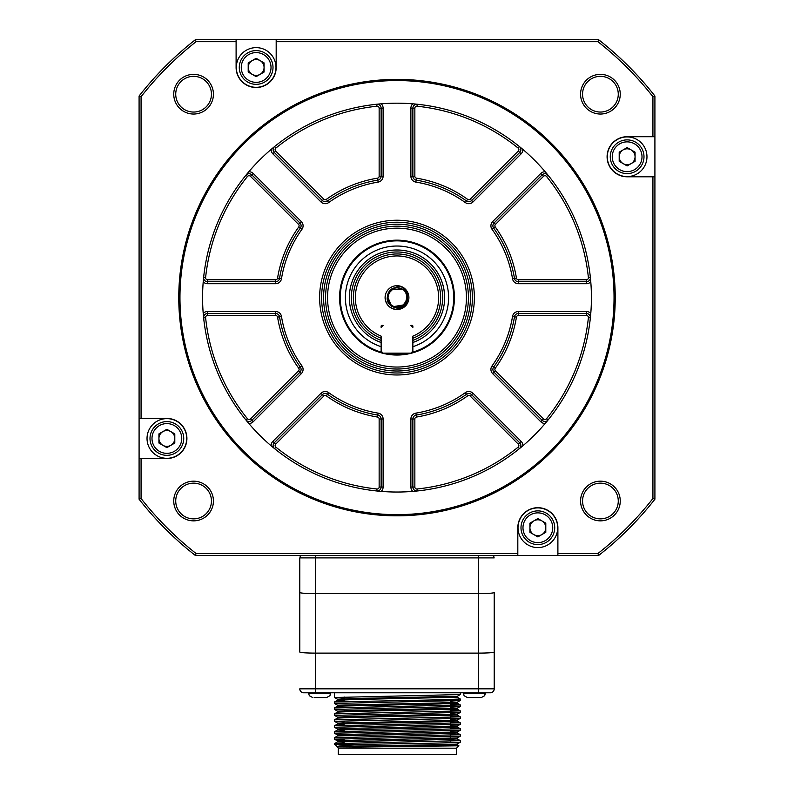 <?xml version="1.0" encoding="UTF-8"?>
<svg xmlns="http://www.w3.org/2000/svg" width="794" height="794" viewBox="0 0 794 794"><rect width="100%" height="100%" fill="white"/><g stroke="black" fill="none" stroke-linecap="round" stroke-linejoin="round"><path stroke-width="1.19" d="M344.13 731.214L344.13 728.555M344.13 711.692L344.13 710.699M344.13 701.449L344.13 696.963M338.274 748.176L456.52 748.176L456.52 754.3L338.274 754.3L338.274 748.176L334.482 743.65M468.917 697.559L472.916 697.559M358.6 747.025L336.993 746.876C332.17 745.884 460.857 744.891 457.284 743.889L457.284 744.881C459.865 745.596 394.479 746.31 358.6 747.025L458.892 745.804L457.294 744.881L457.284 743.928M456.52 748.176L458.892 745.804M336.984 746.876L336.984 746.866C336.428 746.023 345.082 745.199 362.947 744.385L334.482 744.385M362.947 744.385C402.052 743.631 462.545 742.886 460.312 742.142L460.312 740.673L334.522 743.621L337.529 741.874L440.025 739.661L457.284 738.926L457.284 737.934L354.769 740.167L337.51 740.911L337.51 741.904L344.13 742.35M457.265 743.909L460.312 742.142M485.283 692.795L484.668 695.723L481.313 697.559L467.428 697.559L464.083 695.723L463.458 692.795M330.542 692.795L329.917 695.723L326.572 697.559L314.176 697.559M450.664 732.525L457.284 732.971L440.025 733.716L337.529 735.929L334.502 737.676L460.312 734.718L460.312 736.187M457.265 732.951L460.292 734.698L450.664 734.182M450.664 726.57L457.284 727.026L440.025 727.761L337.529 729.974L334.502 731.721L460.312 728.763L460.312 730.232M457.265 726.996L460.292 728.743L450.664 728.237M450.664 720.615L457.284 721.071L440.025 721.806L337.529 724.019L334.502 725.766L460.312 722.818L460.312 724.287M457.265 721.041L460.292 722.788L450.664 722.282M450.664 716.327L460.292 716.843L457.265 715.096L355.891 717.329L337.529 718.074L334.502 719.821L460.312 716.863L460.312 718.332M450.664 707.722L457.284 708.179L457.284 709.171L355.891 711.384L337.529 712.119L334.502 713.866L460.312 710.908L460.312 712.377M457.265 709.141L460.292 710.888L450.664 710.382M450.664 702.759L457.284 703.216L440.025 703.95L337.529 706.164L334.502 707.911L460.312 704.963L460.312 706.432M457.265 703.186L460.292 704.933L450.664 704.427M337.529 700.219L334.502 701.965L442.139 699.752L460.312 699.008L457.284 697.261L355.891 699.474L337.529 700.219L344.13 700.695M337.529 706.164L337.51 705.201L334.502 703.474M337.529 724.019L344.13 724.495M337.529 729.974L344.13 730.45M450.664 738.47L457.284 738.926M334.482 707.94L334.482 709.409L460.292 706.452L457.265 708.198L354.769 710.412L337.51 711.146L337.51 712.139M334.482 713.885L334.482 715.354L460.292 712.407L457.265 714.153L354.769 716.367L337.51 717.101L337.51 718.094M344.13 721.845L334.502 721.329L337.529 723.076L438.903 720.843L457.265 720.098L460.292 718.352L334.482 721.309L334.482 719.84M334.482 725.795L334.482 727.264L460.292 724.307L457.265 726.053L354.769 728.267L337.51 729.001L337.51 729.994M334.482 731.74L334.482 733.209L460.292 730.262L457.265 732.008L354.769 734.222L337.51 734.956L337.51 735.949M344.13 739.7L334.502 739.184L337.529 740.931M334.482 737.695L334.482 739.164L460.292 736.207L457.265 737.954M457.284 697.261L457.284 696.298L460.232 694.571M334.482 692.795L334.482 697.499L460.292 694.552L457.265 696.298L354.769 698.512L337.51 699.246L344.13 699.703M450.664 701.767L457.265 702.243L438.903 702.988L337.51 705.201M334.502 709.429L337.529 711.176L344.13 711.603M450.664 713.677L457.265 714.153M450.664 719.622L457.265 720.098M450.664 725.577L457.265 726.053M450.664 731.532L457.265 732.008M460.312 700.477L460.312 699.008L457.275 697.221L457.294 696.249M334.482 701.985L334.482 703.454L460.292 700.497L457.265 702.243M337.529 699.266L334.502 697.529L344.13 698.035M460.312 692.795L460.312 694.522M623.161 149.877A7.94 7.94 0 0 0 623.161 163.624A7.94 7.94 0 0 0 635.071 156.746A7.94 7.94 0 0 0 623.161 149.877M252.174 60.602A7.94 7.94 0 0 0 252.174 74.348A7.94 7.94 0 0 0 264.074 67.47A7.94 7.94 0 0 0 252.174 60.602M162.899 431.589A7.94 7.94 0 0 0 162.899 445.335A7.94 7.94 0 0 0 174.799 438.467A7.94 7.94 0 0 0 162.899 431.589M533.886 520.864A7.94 7.94 0 0 0 533.886 534.61A7.94 7.94 0 0 0 545.796 527.742A7.94 7.94 0 0 0 533.886 520.864M619.201 161.331L627.131 165.916L635.071 161.331L635.071 152.17L627.131 147.585L619.201 152.17L619.201 161.331M248.204 72.055L256.144 76.641L264.074 72.055L264.074 62.895L256.144 58.309L248.204 62.895L248.204 72.055M158.929 443.042L166.869 447.627L174.799 443.042L174.799 433.881L166.869 429.296L158.929 433.881L158.929 443.042M529.926 532.317L537.856 536.903L545.796 532.317L545.796 523.157L537.856 518.571L529.926 523.157L529.926 532.317M494.215 592.552L494.215 688.835A3.97 3.97 0 0 1 490.245 692.795L478.335 692.795L490.245 692.795A3.97 3.97 0 0 0 494.215 688.835L494.215 592.552C493.253 593.187 487.963 593.545 478.335 593.604L315.665 593.604C306.037 593.545 300.747 593.187 299.785 592.552L299.785 652.072C300.747 652.708 306.037 653.055 315.665 653.125L315.665 692.795L306.732 692.795M315.665 692.795L478.335 692.795L478.335 688.835L299.785 688.835A3.97 3.97 0 0 0 303.755 692.795L315.665 692.795M612.253 156.746A14.878 14.878 0 0 0 627.131 171.633A14.878 14.878 0 0 0 642.009 156.746A14.878 14.878 0 0 0 627.131 141.868A14.878 14.878 0 0 0 612.253 156.746M241.267 67.47A14.878 14.878 0 0 0 256.144 82.358A14.878 14.878 0 0 0 271.022 67.47A14.878 14.878 0 0 0 256.144 52.593A14.878 14.878 0 0 0 241.267 67.47M151.991 438.467A14.878 14.878 0 0 0 166.869 453.344A14.878 14.878 0 0 0 181.747 438.467A14.878 14.878 0 0 0 166.869 423.589A14.878 14.878 0 0 0 151.991 438.467M522.978 527.742A14.878 14.878 0 0 0 537.856 542.62A14.878 14.878 0 0 0 552.733 527.742A14.878 14.878 0 0 0 537.856 512.864A14.878 14.878 0 0 0 522.978 527.742M494.215 688.835L478.335 688.835L478.335 653.125L315.665 653.125L315.665 557.894L299.785 557.894L299.785 592.552M610.268 156.746A16.863 16.863 0 0 0 627.131 173.618A16.863 16.863 0 0 0 643.994 156.746A16.863 16.863 0 0 0 627.131 139.883A16.863 16.863 0 0 0 610.268 156.746M239.282 67.47A16.863 16.863 0 0 0 256.144 84.343A16.863 16.863 0 0 0 273.007 67.47A16.863 16.863 0 0 0 256.144 50.608A16.863 16.863 0 0 0 239.282 67.47M150.006 438.467A16.863 16.863 0 0 0 166.869 455.329A16.863 16.863 0 0 0 183.732 438.467A16.863 16.863 0 0 0 166.869 421.604A16.863 16.863 0 0 0 150.006 438.467M520.993 527.742A16.863 16.863 0 0 0 537.856 544.605A16.863 16.863 0 0 0 554.718 527.742A16.863 16.863 0 0 0 537.856 510.879A16.863 16.863 0 0 0 520.993 527.742M494.215 557.894L478.335 557.894L478.335 653.125C487.963 653.055 493.253 652.708 494.215 652.072M299.785 652.072L299.785 557.894M478.335 555.512L478.335 557.894L315.665 557.894L315.665 555.512M607.291 156.746A19.84 19.84 0 0 0 627.131 176.586A19.84 19.84 0 0 0 646.971 156.746A19.84 19.84 0 0 0 627.131 136.915A19.84 19.84 0 0 0 607.291 156.746M236.304 67.47A19.84 19.84 0 0 0 256.144 87.31A19.84 19.84 0 0 0 275.984 67.47A19.84 19.84 0 0 0 256.144 47.64A19.84 19.84 0 0 0 236.304 67.47M147.029 438.467A19.84 19.84 0 0 0 166.869 458.307A19.84 19.84 0 0 0 186.709 438.467A19.84 19.84 0 0 0 166.869 418.627A19.84 19.84 0 0 0 147.029 438.467M537.856 507.902A19.84 19.84 0 0 0 518.016 527.742A19.84 19.84 0 0 0 537.856 547.582A19.84 19.84 0 0 0 557.696 527.742A19.84 19.84 0 0 0 537.856 507.902A19.84 19.84 0 0 0 518.016 527.742A19.84 19.84 0 0 0 537.856 547.582M493.818 557.894L493.818 555.512M300.182 557.894L300.182 555.512M139.089 458.505L139.089 96.014A327.346 327.346 0 0 1 195.413 39.7L598.587 39.7A327.346 327.346 0 0 1 654.911 96.014L654.911 499.198A327.346 327.346 0 0 1 598.587 555.512L195.413 555.512A327.346 327.346 0 0 1 139.089 499.198L139.089 458.505L166.869 458.505A20.039 20.039 0 0 0 186.908 438.467A20.039 20.039 0 0 0 166.869 418.428L141.074 418.428L141.074 96.699A325.361 325.361 0 0 1 196.098 41.685L236.106 41.685L236.106 67.47A20.039 20.039 0 0 0 256.144 87.509A20.039 20.039 0 0 0 276.183 67.47L276.183 41.685L597.902 41.685A325.361 325.361 0 0 1 652.926 96.699L652.926 136.717L627.131 136.717A20.039 20.039 0 0 0 607.092 156.746A20.039 20.039 0 0 0 627.131 176.784L652.926 176.784L652.926 498.513A325.361 325.361 0 0 1 597.902 553.527L557.894 553.527L557.894 555.512M582.558 94.198A17.855 17.855 0 0 0 600.413 112.053A17.855 17.855 0 0 0 618.268 94.198A17.855 17.855 0 0 0 600.413 76.343A17.855 17.855 0 0 0 582.558 94.198M582.558 501.014A17.855 17.855 0 0 0 600.413 518.869A17.855 17.855 0 0 0 618.268 501.014A17.855 17.855 0 0 0 600.413 483.159A17.855 17.855 0 0 0 582.558 501.014M175.732 94.198A17.855 17.855 0 0 0 193.587 112.053A17.855 17.855 0 0 0 211.442 94.198A17.855 17.855 0 0 0 193.587 76.343A17.855 17.855 0 0 0 175.732 94.198M175.732 501.014A17.855 17.855 0 0 0 193.587 518.869A17.855 17.855 0 0 0 211.442 501.014A17.855 17.855 0 0 0 193.587 483.159A17.855 17.855 0 0 0 175.732 501.014M598.587 555.512L597.902 553.527M654.911 499.198L652.926 498.513M654.911 176.784L652.926 176.784M654.911 136.717L652.926 136.717M654.911 96.014L652.926 96.699M598.587 39.7L597.902 41.685M276.183 39.7L276.183 41.685M236.106 39.7L236.106 41.685M195.413 39.7L196.098 41.685M139.089 96.014L141.074 96.699M139.089 418.428L141.074 418.428M139.089 499.198L141.074 498.513L141.074 458.505M195.413 555.512L196.098 553.527A325.361 325.361 0 0 1 141.074 498.513M517.817 555.512L517.817 553.527L196.098 553.527M557.894 553.527L557.894 527.742A20.039 20.039 0 0 0 537.856 507.703A20.039 20.039 0 0 0 517.817 527.742L517.817 553.527M580.573 94.198A19.84 19.84 0 0 0 600.413 114.038A19.84 19.84 0 0 0 620.253 94.198A19.84 19.84 0 0 0 600.413 74.358A19.84 19.84 0 0 0 580.573 94.198M580.573 501.014A19.84 19.84 0 0 0 600.413 520.854A19.84 19.84 0 0 0 620.253 501.014A19.84 19.84 0 0 0 600.413 481.174A19.84 19.84 0 0 0 580.573 501.014M173.747 94.198A19.84 19.84 0 0 0 193.587 114.038A19.84 19.84 0 0 0 213.427 94.198A19.84 19.84 0 0 0 193.587 74.358A19.84 19.84 0 0 0 173.747 94.198M173.747 501.014A19.84 19.84 0 0 0 193.587 520.854A19.84 19.84 0 0 0 213.427 501.014A19.84 19.84 0 0 0 193.587 481.174A19.84 19.84 0 0 0 173.747 501.014M178.769 297.611A218.231 218.231 0 0 1 397 79.38A218.231 218.231 0 0 1 615.231 297.611A218.231 218.231 0 0 1 397 515.832A218.231 218.231 0 0 1 178.769 297.611A218.231 218.231 0 0 1 397 79.38A218.231 218.231 0 0 1 615.231 297.611M253.246 173.489L250.438 176.298L298.534 224.394A1.985 1.985 0 0 1 298.743 226.955A121.016 121.016 0 0 0 277.563 278.089L279.528 278.406A119.031 119.031 0 0 1 300.36 228.116A3.97 3.97 0 0 0 299.943 222.995L251.837 174.888A3.97 3.97 0 0 0 245.951 175.196L247.49 176.447A192.436 192.436 0 0 0 205.606 277.563A1.985 1.985 0 0 0 207.581 279.756L207.581 281.731L275.607 281.731A3.97 3.97 0 0 0 279.528 278.406A119.031 119.031 0 0 1 300.36 228.116L301.968 229.277A5.955 5.955 0 0 0 301.343 221.586L253.246 173.489A5.955 5.955 0 0 0 248.81 171.752L247.907 172.814M207.581 311.496L207.581 315.466L275.607 315.466A1.985 1.985 0 0 1 277.563 317.124A121.016 121.016 0 0 0 298.743 368.257A1.985 1.985 0 0 1 298.534 370.818L299.943 372.217A3.97 3.97 0 0 0 300.36 367.096A119.031 119.031 0 0 1 279.528 316.806A3.97 3.97 0 0 0 275.607 313.481L207.581 313.481A3.97 3.97 0 0 0 203.631 317.858L205.606 317.65A192.436 192.436 0 0 0 247.49 418.766A1.985 1.985 0 0 0 250.438 418.924L251.837 420.324L299.943 372.217A3.97 3.97 0 0 0 300.36 367.096A119.031 119.031 0 0 1 279.528 316.806A3.97 3.97 0 0 0 275.607 313.481L275.607 311.496L207.581 311.496A5.955 5.955 0 0 0 203.224 313.392L203.343 314.791M272.878 441.365L275.687 444.174L323.793 396.067A1.985 1.985 0 0 1 326.354 395.859L327.505 394.251A3.97 3.97 0 0 0 322.384 394.668L274.287 442.764A3.97 3.97 0 0 0 274.595 448.66L275.836 447.111A192.436 192.436 0 0 0 376.952 488.995A1.985 1.985 0 0 0 379.145 487.03L381.13 487.03L381.13 418.994A3.97 3.97 0 0 0 377.805 415.083A119.031 119.031 0 0 1 327.505 394.251A3.97 3.97 0 0 0 322.384 394.668L320.984 393.258L272.878 441.365A5.955 5.955 0 0 0 271.141 445.791L272.213 446.694M417.257 490.97A3.97 3.97 0 0 1 412.87 487.03L414.855 487.03L414.855 418.994A1.985 1.985 0 0 1 416.522 417.039A121.016 121.016 0 0 0 467.646 395.859A1.985 1.985 0 0 1 470.207 396.067L471.616 394.668A3.97 3.97 0 0 0 466.495 394.251A119.031 119.031 0 0 1 416.195 415.083A3.97 3.97 0 0 0 412.87 418.994L412.87 487.03A3.97 3.97 0 0 0 417.257 490.97L417.048 488.995A192.436 192.436 0 0 0 518.164 447.111A1.985 1.985 0 0 0 518.313 444.174L519.713 442.764L471.616 394.668A3.97 3.97 0 0 0 466.495 394.251A119.031 119.031 0 0 1 416.195 415.083A3.97 3.97 0 0 0 412.87 418.994L410.885 418.994L410.885 487.03A5.955 5.955 0 0 0 412.791 491.387L414.18 491.268M586.419 283.716L586.419 281.731A3.97 3.97 0 0 0 590.369 277.354A3.97 3.97 0 0 1 586.419 281.731L586.419 279.756L518.393 279.756A1.985 1.985 0 0 1 516.437 278.089A121.016 121.016 0 0 0 495.258 226.955A1.985 1.985 0 0 1 495.466 224.394L494.057 222.995A3.97 3.97 0 0 0 493.64 228.116A119.031 119.031 0 0 1 514.472 278.406A3.97 3.97 0 0 0 518.393 281.731L586.419 281.731A3.97 3.97 0 0 0 590.369 277.354L588.394 277.563A192.436 192.436 0 0 0 546.51 176.447A1.985 1.985 0 0 0 543.562 176.298L542.163 174.888L494.057 222.995A3.97 3.97 0 0 0 493.64 228.116A119.031 119.031 0 0 1 514.472 278.406A3.97 3.97 0 0 0 518.393 281.731L518.393 283.716L586.419 283.716A5.955 5.955 0 0 0 590.776 281.82L590.657 280.421M521.122 153.847L519.713 152.448A3.97 3.97 0 0 0 519.405 146.553A3.97 3.97 0 0 1 519.713 152.448L518.313 151.039L470.207 199.145A1.985 1.985 0 0 1 467.646 199.354A121.016 121.016 0 0 0 416.522 178.174L416.195 180.129A119.031 119.031 0 0 1 466.495 200.961A3.97 3.97 0 0 0 471.616 200.545L519.713 152.448A3.97 3.97 0 0 0 519.405 146.553L518.164 148.101A192.436 192.436 0 0 0 417.048 106.217A1.985 1.985 0 0 0 414.855 108.192L412.87 108.192L412.87 176.218A3.97 3.97 0 0 0 416.195 180.129A119.031 119.031 0 0 1 466.495 200.961A3.97 3.97 0 0 0 471.616 200.545L473.016 201.954L521.122 153.847A5.955 5.955 0 0 0 522.859 149.421L521.787 148.518M376.743 104.242A3.97 3.97 0 0 1 381.13 108.192L379.145 108.192L379.145 176.218A1.985 1.985 0 0 1 377.478 178.174A121.016 121.016 0 0 0 326.354 199.354A1.985 1.985 0 0 1 323.793 199.145L322.384 200.545A3.97 3.97 0 0 0 327.505 200.961A119.031 119.031 0 0 1 377.805 180.129A3.97 3.97 0 0 0 381.13 176.218L381.13 108.192A3.97 3.97 0 0 0 376.743 104.242L376.952 106.217A192.436 192.436 0 0 0 275.836 148.101A1.985 1.985 0 0 0 275.687 151.039L274.287 152.448L322.384 200.545A3.97 3.97 0 0 0 327.505 200.961A119.031 119.031 0 0 1 377.805 180.129A3.97 3.97 0 0 0 381.13 176.218L383.115 176.218L383.115 108.192A5.955 5.955 0 0 0 381.209 103.825L379.82 103.945M614.04 297.611A217.04 217.04 0 0 1 397 514.641A217.04 217.04 0 0 1 179.96 297.611A217.04 217.04 0 0 1 397 80.571A217.04 217.04 0 0 1 614.04 297.611M205.606 277.563L203.631 277.354A3.97 3.97 0 0 0 207.581 281.731L207.581 283.716L275.607 283.716A5.955 5.955 0 0 0 281.483 278.724A117.046 117.046 0 0 1 301.968 229.277M275.836 148.101L274.595 146.553A3.97 3.97 0 0 0 274.287 152.448L272.878 153.847L320.984 201.954A5.955 5.955 0 0 0 328.666 202.569A117.046 117.046 0 0 1 378.123 182.094A5.955 5.955 0 0 0 383.115 176.218M495.466 370.818A1.985 1.985 0 0 1 495.258 368.257L493.64 367.096A3.97 3.97 0 0 0 494.057 372.217L495.466 370.818L543.562 418.924L542.163 420.324A3.97 3.97 0 0 0 548.049 420.016L546.51 418.766A192.436 192.436 0 0 0 588.394 317.65L590.369 317.858A3.97 3.97 0 0 0 586.419 313.481L518.393 313.481A3.97 3.97 0 0 0 514.472 316.806A119.031 119.031 0 0 1 493.64 367.096A3.97 3.97 0 0 0 494.057 372.217L542.163 420.324A3.97 3.97 0 0 0 548.049 420.016M518.164 447.111L519.405 448.66A3.97 3.97 0 0 0 519.713 442.764L521.122 441.365L473.016 393.258A5.955 5.955 0 0 0 465.334 392.643A117.046 117.046 0 0 1 415.877 413.128A5.955 5.955 0 0 0 410.885 418.994M376.952 488.995L376.743 490.97A3.97 3.97 0 0 0 381.13 487.03L383.115 487.03L383.115 418.994A5.955 5.955 0 0 0 378.123 413.128A117.046 117.046 0 0 1 328.666 392.643A5.955 5.955 0 0 0 320.984 393.258M247.49 418.766L245.951 420.016A3.97 3.97 0 0 0 251.837 420.324L253.246 421.723L301.343 373.627A5.955 5.955 0 0 0 301.968 365.945A117.046 117.046 0 0 1 281.483 316.488A5.955 5.955 0 0 0 275.607 311.496M326.354 395.859A121.016 121.016 0 0 0 377.478 417.039A1.985 1.985 0 0 1 379.145 418.994L381.13 418.994A3.97 3.97 0 0 0 377.805 415.083A119.031 119.031 0 0 1 327.505 394.251L328.666 392.643M591.421 297.611A194.421 194.421 0 0 1 397 492.032A194.421 194.421 0 0 1 202.579 297.611A194.421 194.421 0 0 1 397 103.18A194.421 194.421 0 0 1 591.421 297.611A194.421 194.421 0 0 0 590.776 281.82M274.595 146.553A3.97 3.97 0 0 0 274.287 152.448M417.048 106.217L417.257 104.242A3.97 3.97 0 0 0 412.87 108.192L410.885 108.192L410.885 176.218A5.955 5.955 0 0 0 415.877 182.094A117.046 117.046 0 0 1 465.334 202.569A5.955 5.955 0 0 0 473.016 201.954M546.51 176.447L548.049 175.196A3.97 3.97 0 0 0 542.163 174.888L540.754 173.489L492.657 221.586A5.955 5.955 0 0 0 492.032 229.277A117.046 117.046 0 0 1 512.517 278.724A5.955 5.955 0 0 0 518.393 283.716M519.405 448.66A3.97 3.97 0 0 0 519.713 442.764M245.951 420.016A3.97 3.97 0 0 0 251.837 420.324M203.631 277.354A3.97 3.97 0 0 0 207.581 281.731A3.97 3.97 0 0 1 203.631 277.354M376.743 490.97A3.97 3.97 0 0 0 381.13 487.03A3.97 3.97 0 0 1 376.743 490.97L377.09 491.01M542.163 420.324L540.754 421.723A5.955 5.955 0 0 0 545.19 423.46L546.093 422.398M414.18 103.945L412.791 103.825A5.955 5.955 0 0 0 410.885 108.192M272.213 148.518L271.141 149.421A5.955 5.955 0 0 0 272.878 153.847M545.19 423.46A194.421 194.421 0 0 1 522.859 445.791A5.955 5.955 0 0 0 521.122 441.365M381.209 103.825A194.421 194.421 0 0 1 412.791 103.825M248.81 171.752A194.421 194.421 0 0 1 271.141 149.421M319.625 297.611A77.375 77.375 0 0 1 397 220.236A77.375 77.375 0 0 1 474.375 297.611A77.375 77.375 0 0 1 397 374.976A77.375 77.375 0 0 1 319.625 297.611M472.39 297.611A75.39 75.39 0 0 1 397 372.991A75.39 75.39 0 0 1 321.61 297.611A75.39 75.39 0 0 1 397 222.221A75.39 75.39 0 0 1 472.39 297.611M397 371.006A73.405 73.405 0 0 1 323.595 297.611A73.405 73.405 0 0 1 397 224.206A73.405 73.405 0 0 1 470.405 297.611A73.405 73.405 0 0 1 397 371.006M397 369.031A71.42 71.42 0 0 1 335.147 261.901A71.42 71.42 0 0 1 458.853 261.901A71.42 71.42 0 0 1 397 369.031M397 228.166A69.435 69.435 0 0 1 466.435 297.611A69.435 69.435 0 0 1 397 367.046A69.435 69.435 0 0 1 327.565 297.611A69.435 69.435 0 0 1 397 228.166M397 240.165A57.446 57.446 0 0 1 446.744 326.324A57.446 57.446 0 0 1 347.256 326.324A57.446 57.446 0 0 1 397 240.165M408.563 353.151A56.741 56.741 0 0 1 385.437 353.151M382.39 352.437A56.741 56.741 0 0 1 397 240.87A56.741 56.741 0 0 1 411.61 352.437M381.13 346.69A51.58 51.58 0 0 1 402.369 246.309A51.58 51.58 0 0 1 412.87 346.69M412.87 342.502A47.61 47.61 0 0 0 397 249.991A47.61 47.61 0 0 0 381.13 342.502A47.61 47.61 0 0 1 402.379 250.299A47.61 47.61 0 0 1 444.61 297.611M394.251 309.184L390.569 307.625L387.611 304.926L385.715 301.402L385.1 297.442M404.166 307.109L400.613 308.945L396.653 309.501L392.732 308.717L389.288 306.673L386.718 303.606L385.308 299.854M400.633 308.945L396.672 309.501L392.742 308.727L389.298 306.683L386.728 303.616M390.598 307.645L387.631 304.956L385.725 301.432L385.1 297.482L385.815 293.542M387.601 296.589L391.174 305.045L393.903 306.534L402.846 305.035L397 307.06C380.941 307.089 388.653 280.937 402.111 289.661L392.921 289.095L388.474 293.542M397.397 287.696L402.31 289.363M402.846 305.035C406.627 301.829 407.65 297.889 405.903 293.234A9.915 9.915 0 0 0 405.893 293.204M387.383 295.189L387.72 301.105L389.407 303.983L391.948 306.147L395.065 307.338L398.399 307.427L401.575 306.405L404.235 304.39L406.081 301.601L406.786 296.003M387.72 301.105L390.817 305.362L393.735 306.97L397.03 307.526L400.315 306.96L403.223 305.333L406.429 300.688M387.323 299.775L389.794 304.43L392.464 306.424L395.65 307.437L398.985 307.328L402.092 306.117L404.632 303.943L406.856 298.762M387.472 300.35L390.211 304.836L392.99 306.683L396.236 307.496L399.551 307.189L402.588 305.799L406.3 301.065M387.184 299.001L389.268 303.824L391.77 306.037L394.866 307.298L398.201 307.457L402.915 305.571M406.568 300.221L405.208 303.179L402.895 305.581L399.918 307.089L396.613 307.516L393.348 306.831L390.489 305.094L387.651 300.906L390.648 305.233L393.536 306.901L396.821 307.526L400.116 307.02L403.064 305.462L405.327 303L406.597 300.122M406.746 299.467L404.354 304.261L401.734 306.325L398.568 307.397L395.233 307.367L392.097 306.226L389.517 304.122L387.283 299.576L389.656 304.271L392.276 306.335L395.442 307.407L398.777 307.367L401.913 306.226L404.493 304.102L406.796 299.159M406.707 299.646L405.526 302.683L403.362 305.224L400.474 306.901L397.199 307.526L393.893 307.03L390.946 305.462L388.683 303.01L387.363 299.953L387.462 294.892L387.412 300.152L388.802 303.189L391.114 305.591L394.092 307.089L397.407 307.516L400.672 306.821L403.521 305.085L406.667 299.834M405.982 301.819L402.24 306.027L399.154 307.288L395.819 307.457L392.613 306.504L389.914 304.549L387.412 300.142L390.062 304.697L392.802 306.593L396.027 307.477L399.352 307.248L402.419 305.918L406.111 301.531M387.164 298.901L389.139 303.665L391.601 305.928L394.658 307.248L397.993 307.477L401.208 306.593L403.948 304.688L406.617 300.043M387.154 298.802L389.02 303.497L391.422 305.809L394.459 307.199L397.784 307.496L401.02 306.673L403.799 304.827L406.687 299.755M387.581 300.708L390.34 304.956L393.149 306.752L396.404 307.506L399.719 307.149L402.727 305.71L406.329 300.986M387.244 299.368L389.378 303.963L391.918 306.127L395.035 307.328L398.37 307.427L401.546 306.424L405.466 302.772M397 287.686C384.564 287.061 383.988 307.427 396.434 307.506C407.858 308.787 410.905 290.515 399.64 288.043A9.915 9.915 0 0 0 389.854 290.723C384.663 299.596 387.045 305.412 397 308.161C411.252 308.995 411.103 285.671 397 286.187L397 287.547L397 286.187M397 287.547L399.64 288.043M410.885 353.151L383.115 353.151L381.13 351.176L381.13 336.13A41.665 41.665 0 0 1 397 255.946A41.665 41.665 0 0 1 412.87 336.13L412.87 351.176L410.885 353.151M397 309.511A11.9 11.9 0 0 0 407.312 291.656A11.9 11.9 0 0 0 386.688 291.656A11.9 11.9 0 0 0 397 309.511M412.87 326.175A0.794 0.794 0 0 0 412.076 325.381L410.885 325.381L412.87 327.366L412.87 326.175L411.679 326.175M381.924 325.381A0.794 0.794 0 0 0 381.13 326.175L381.13 327.366L383.115 325.381L381.924 325.381M412.87 338.274L413.555 337.996A43.65 43.65 0 0 0 397 253.961A43.65 43.65 0 0 0 380.445 337.996L381.13 337.529L380.445 337.996L381.13 338.274M413.555 337.996L412.87 337.539L413.555 337.996M381.13 338.264A43.65 43.65 0 0 1 397 253.961A43.65 43.65 0 0 0 380.445 337.996M412.87 340.388A45.625 45.625 0 0 0 397 251.976A45.625 45.625 0 0 0 381.13 340.388M481.313 697.559L484.668 695.723L485.283 693.589L463.458 693.589M326.572 697.559L329.917 695.723L330.542 693.589L308.717 693.589L309.332 695.723L312.687 697.559M298.534 224.394L301.343 221.586M298.743 226.955L300.36 228.116M277.563 278.089A1.985 1.985 0 0 1 275.607 279.756L275.607 281.731A3.97 3.97 0 0 0 279.528 278.406L281.483 278.724M275.607 279.756L207.581 279.756M275.607 315.466L275.607 313.481M277.563 317.124L281.483 316.488M298.743 368.257L300.36 367.096A119.031 119.031 0 0 1 279.528 316.806M298.534 370.818L250.438 418.924M323.793 396.067L322.384 394.668M377.478 417.039L378.123 413.128M379.145 418.994L379.145 487.03M414.855 418.994L412.87 418.994M416.522 417.039L415.877 413.128M467.646 395.859L465.334 392.643M470.207 396.067L518.313 444.174M495.258 368.257A121.016 121.016 0 0 0 516.437 317.124L512.517 316.488A117.046 117.046 0 0 1 492.032 365.945A5.955 5.955 0 0 0 492.657 373.627L540.754 421.723M516.437 317.124A1.985 1.985 0 0 1 518.393 315.466L518.393 311.496A5.955 5.955 0 0 0 512.517 316.488M518.393 315.466L586.419 315.466L586.419 311.496L518.393 311.496M518.393 279.756L518.393 281.731M516.437 278.089L512.517 278.724M495.258 226.955L492.032 229.277M495.466 224.394L543.562 176.298M470.207 199.145L471.616 200.545A3.97 3.97 0 0 1 466.495 200.961L465.334 202.569M467.646 199.354L466.495 200.961A119.031 119.031 0 0 0 416.195 180.129L415.877 182.094M416.522 178.174A1.985 1.985 0 0 1 414.855 176.218L412.87 176.218A3.97 3.97 0 0 0 416.195 180.129M414.855 176.218L414.855 108.192M379.145 176.218L381.13 176.218A3.97 3.97 0 0 1 377.805 180.129L378.123 182.094M377.478 178.174L377.805 180.129A119.031 119.031 0 0 0 327.505 200.961L328.666 202.569M326.354 199.354L327.505 200.961M323.793 199.145L275.687 151.039M250.438 176.298A1.985 1.985 0 0 0 247.49 176.447M379.145 108.192A1.985 1.985 0 0 0 376.952 106.217M518.313 151.039A1.985 1.985 0 0 0 518.164 148.101M586.419 279.756A1.985 1.985 0 0 0 588.394 277.563M586.419 315.466A1.985 1.985 0 0 1 588.394 317.65M543.562 418.924A1.985 1.985 0 0 0 546.51 418.766M414.855 487.03A1.985 1.985 0 0 0 417.048 488.995M275.687 444.174A1.985 1.985 0 0 0 275.836 447.111M207.581 315.466A1.985 1.985 0 0 0 205.606 317.65M301.343 373.627L299.943 372.217A3.97 3.97 0 0 0 300.36 367.096L301.968 365.945M492.657 221.586L494.057 222.995A3.97 3.97 0 0 0 493.64 228.116M275.607 281.731L275.607 283.716M203.224 281.82A5.955 5.955 0 0 0 207.581 283.716M248.81 423.46A5.955 5.955 0 0 0 253.246 421.723M381.13 418.994L383.115 418.994M381.209 491.387A5.955 5.955 0 0 0 383.115 487.03M412.87 487.03L410.885 487.03M471.616 394.668L473.016 393.258M494.057 372.217L492.657 373.627M493.64 367.096L492.032 365.945M590.776 313.392A5.955 5.955 0 0 0 586.419 311.496M545.19 171.752A5.955 5.955 0 0 0 540.754 173.489M412.87 176.218L410.885 176.218M381.13 108.192L383.115 108.192M322.384 200.545L320.984 201.954M382.321 326.175L381.13 326.175M450.664 701.013L450.664 705.499M450.664 712.913L450.664 717.399M450.664 718.868L450.664 723.354M450.664 726.48L450.664 727.473M450.664 730.768L450.664 735.254M450.664 736.723L450.664 741.209M458.882 745.784L457.265 744.851M460.292 740.643L457.265 738.896M337.51 700.239L337.51 699.246M457.284 703.216L457.284 702.224M457.284 715.116L457.284 714.124M457.284 721.071L457.284 720.079M337.51 724.049L337.51 723.056M457.284 727.026L457.284 726.034M457.284 732.971L457.284 731.979M337.529 717.121L334.502 715.384M337.529 729.031L334.502 727.284M337.529 734.976L334.502 733.239M308.717 693.589L308.717 692.795"/></g></svg>
